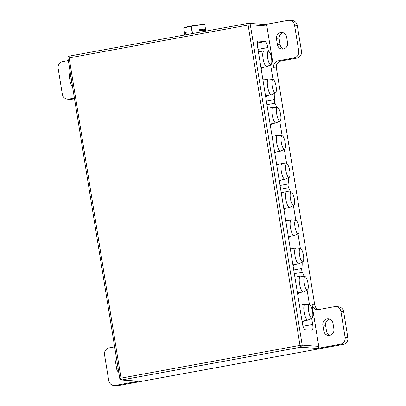 <?xml version="1.0" encoding="UTF-8"?>
<svg xmlns="http://www.w3.org/2000/svg" width="406" height="406" viewBox="0 0 406 406"><rect width="100%" height="100%" fill="white"/><g stroke="black" fill="none" stroke-linecap="round" stroke-linejoin="round"><path stroke-width="0.61" d="M204.152 29.679A9.82 0.685 170.8 0 0 204.695 29.354A9.82 0.685 170.8 0 0 204.279 29.227A9.82 0.685 170.8 0 0 199.077 29.638M186.288 32.023A9.82 0.685 170.8 0 0 185.309 32.495A9.82 0.685 170.8 0 0 185.923 32.632M185.943 32.769A10.663 0.746 -9.2 0 1 184.471 32.632A10.663 0.746 -9.2 0 1 186.08 31.962L186.268 33.135A10.663 0.746 170.8 0 0 184.664 33.805L184.847 34.952M205.837 31.115L205.72 30.394A10.663 0.746 170.8 0 0 199.503 30.714C198.742 30.414 198.676 30.024 199.316 29.542A10.663 0.746 -9.2 0 1 205.527 29.222A10.663 0.746 -9.2 0 1 204.177 29.816M192.236 33.602L191.241 26.354L192.408 33.571M191.241 26.354L192.586 33.536M197.235 25.05L196.605 25.142M198.534 24.878L197.626 24.994M265.113 24.558L287.981 20.376A5.958 5.704 94.3 0 1 289.377 20.3A5.958 5.704 94.3 0 1 294.558 25.213L298.74 51.024A5.958 5.704 94.3 0 1 294.061 57.921L278.303 60.804A5.958 5.704 -85.7 0 0 273.624 67.7L266.874 26.045A1.786 1.71 -85.7 0 0 265.321 24.573L248.761 23.32A1.786 1.71 -85.7 0 0 248.34 23.345A1.786 0.497 79.6 0 0 248.305 23.345A1.786 0.497 79.6 0 0 248.117 25.065L250.314 24.791A1.786 1.71 -85.7 0 0 248.761 23.32A1.786 1.786 0 0 0 248.305 23.345L69.314 56.089A1.786 0.497 -100.4 0 1 69.355 56.089L248.269 23.355M74.349 98.115L68.918 99.11A5.958 5.704 94.3 0 1 67.518 99.186A5.958 5.704 94.3 0 1 62.336 94.273L58.159 68.457A5.958 5.704 94.3 0 1 62.834 61.56L68.269 60.57M276.471 38.788A5.364 5.136 94.3 0 1 281.942 32.516A5.364 5.136 94.3 0 1 286.606 36.936L287.555 42.803A5.364 5.136 94.3 0 1 282.084 49.075A5.364 5.136 94.3 0 1 277.425 44.655L276.471 38.788L279.206 38.996L280.155 44.863A5.364 5.136 -85.7 0 0 283.464 48.984M72.39 86.016A5.364 5.136 94.3 0 1 70.294 82.55L69.34 76.683A5.364 5.136 94.3 0 1 70.228 72.664M113.888 385.492L116.623 385.7A5.958 5.704 -85.7 0 0 118.019 385.624L115.289 385.421A5.958 5.704 94.3 0 1 113.888 385.492A5.958 5.704 94.3 0 1 108.712 380.584L104.53 354.768A5.958 5.704 94.3 0 1 109.209 347.871L114.639 346.876M74.46 98.8L71.649 99.318L68.918 99.11M67.518 99.186L70.248 99.389A5.958 5.704 -85.7 0 0 71.649 99.318M294.558 25.213L297.288 25.416A5.958 5.704 -85.7 0 0 292.112 20.508L289.377 20.3M297.288 25.416L301.47 51.232L298.74 51.024M294.061 57.921L296.791 58.129A5.958 5.704 -85.7 0 0 301.47 51.232M296.791 58.129L281.033 61.012L278.303 60.804M318.568 309.57A5.958 5.704 94.3 0 1 314.741 304.936L276.354 67.909A5.958 5.704 94.3 0 1 281.033 61.012M340.928 311.519L343.664 311.727A5.958 5.704 -85.7 0 0 338.482 306.814L335.752 306.611A5.958 5.704 94.3 0 1 340.928 311.519L345.11 337.335A5.958 5.704 94.3 0 1 340.431 344.232L317.355 348.455A1.786 1.71 -85.7 0 0 318.761 346.384L312.011 304.728A5.958 5.704 -85.7 0 0 317.193 309.641A5.958 5.704 -85.7 0 0 318.593 309.565L334.351 306.682A5.958 5.704 94.3 0 1 335.752 306.611M343.664 311.727L347.84 337.543L345.11 337.335M340.431 344.232L343.166 344.44A5.958 5.704 -85.7 0 0 347.84 337.543M343.166 344.44L118.019 385.624M283.297 32.815A5.364 5.136 -85.7 0 0 279.206 38.996M329.667 319.121A5.364 5.136 -85.7 0 0 325.576 325.307L326.525 331.174A5.364 5.136 -85.7 0 0 329.839 335.295M121.389 379.965A1.786 1.71 -85.7 0 0 121.805 379.945A1.786 0.497 -100.4 0 1 121.008 378.143L119.755 378.468A1.786 1.786 0 0 0 121.389 379.965L137.949 381.219A1.786 1.71 -85.7 0 0 138.365 381.198L115.289 385.421M118.76 372.327A5.364 5.136 94.3 0 1 116.664 368.856L115.715 362.989A5.364 5.136 94.3 0 1 116.598 358.975M322.846 325.099A5.364 5.136 94.3 0 1 328.317 318.827A5.364 5.136 94.3 0 1 332.976 323.247L333.925 329.114A5.364 5.136 94.3 0 1 328.459 335.386A5.364 5.136 94.3 0 1 323.795 330.966L322.846 325.099L325.576 325.307M304.135 276.501A17.28 4.816 79.6 0 0 302.338 272.213A2.385 0.665 -100.4 0 1 301.739 268.513A17.28 4.816 79.6 0 0 302.16 262.134M307.114 290.107L309.484 304.733M311.676 318.268L312.681 324.485L303.018 326.251M258.104 41.092L258.343 41.047A5.958 1.66 79.6 0 0 258.221 41.057A5.958 1.66 79.6 0 0 257.587 46.786L302.44 323.709A5.958 1.66 79.6 0 0 305.094 329.702L311.925 330.22A5.958 1.66 79.6 0 0 312.047 330.215A5.958 1.66 79.6 0 0 312.681 324.485M258.343 41.047L265.174 41.564L257.379 42.99M258.003 49.359L267.828 47.563A5.958 1.66 79.6 0 0 265.174 41.564M267.828 47.563L268.432 51.283M270.624 64.813L272.994 79.444M276.765 107.534A17.28 4.816 79.6 0 0 274.969 103.241A2.385 0.665 -100.4 0 1 274.37 99.546A17.28 4.816 79.6 0 0 274.796 93.167M279.749 121.135L282.119 135.766M284.307 149.296L286.677 163.928M290.452 192.018A17.28 4.816 79.6 0 0 288.656 187.729A2.385 0.665 -100.4 0 1 288.057 184.03A17.28 4.816 79.6 0 0 288.478 177.65M293.431 205.619L295.801 220.25M297.994 233.78L300.364 248.411M302.663 321.76L302.292 322.806M299.359 304.678L299.608 305.073M300.455 305.17A9.531 2.659 -100.4 0 0 300.435 305.134L299.42 305.058M302.1 321.603L303.115 321.679L302.14 321.856M303.338 320.928A9.531 2.659 -100.4 0 1 303.115 321.679M309.534 304.739L305.145 304.338A8.013 2.233 79.6 0 0 304.972 304.343A8.013 2.233 79.6 0 0 304.165 312.336A8.013 2.233 79.6 0 0 307.687 320.111A8.013 2.233 79.6 0 0 307.855 320.106A8.013 2.233 79.6 0 0 308.022 320.05L311.981 318.116A6.821 1.903 -100.4 0 1 311.701 318.172A6.821 1.903 -100.4 0 1 308.656 311.29A6.821 1.903 -100.4 0 1 309.534 304.739A6.821 1.903 -100.4 0 1 312.483 311.113A6.821 1.903 -100.4 0 1 311.981 318.116M298.105 293.599L297.73 294.644M294.797 276.516L295.05 276.912M295.893 277.009A9.531 2.659 -100.4 0 0 295.872 276.973L294.857 276.897M297.537 293.442L298.552 293.518L297.578 293.695M298.78 292.767A9.531 2.659 -100.4 0 1 298.552 293.518M304.972 276.577L300.582 276.176A8.013 2.233 79.6 0 0 300.41 276.181A8.013 2.233 79.6 0 0 299.603 284.175A8.013 2.233 79.6 0 0 303.13 291.95A8.013 2.233 79.6 0 0 303.292 291.944A8.013 2.233 79.6 0 0 303.46 291.889L307.423 289.955A6.821 1.903 -100.4 0 1 307.139 290.011A6.821 1.903 -100.4 0 1 304.094 283.129A6.821 1.903 -100.4 0 1 304.972 276.577A6.821 1.903 -100.4 0 1 307.921 282.952A6.821 1.903 -100.4 0 1 307.423 289.955M293.543 265.438L293.173 266.483M290.234 248.355L290.488 248.746M291.335 248.848A9.531 2.659 -100.4 0 0 291.31 248.812L290.295 248.736M292.975 265.28L293.99 265.357L293.015 265.534M294.218 264.605A9.531 2.659 -100.4 0 1 293.99 265.357M300.415 248.416L296.025 248.015A8.013 2.233 79.6 0 0 295.847 248.02A8.013 2.233 79.6 0 0 295.04 256.013A8.013 2.233 79.6 0 0 298.567 263.788A8.013 2.233 79.6 0 0 298.73 263.783A8.013 2.233 79.6 0 0 298.897 263.727L302.861 261.794A6.821 1.903 -100.4 0 1 302.577 261.85A6.821 1.903 -100.4 0 1 299.532 254.968A6.821 1.903 -100.4 0 1 300.415 248.416A6.821 1.903 -100.4 0 1 303.358 254.79A6.821 1.903 -100.4 0 1 302.861 261.794M288.981 237.277L288.61 238.322M285.672 220.194L285.925 220.585M286.773 220.686A9.531 2.659 -100.4 0 0 286.748 220.651L285.733 220.575M288.412 237.119L289.427 237.195L288.458 237.373M289.656 236.444A9.531 2.659 -100.4 0 1 289.427 237.195M295.852 220.255L291.462 219.849A8.013 2.233 79.6 0 0 291.285 219.859A8.013 2.233 79.6 0 0 290.483 227.852A8.013 2.233 79.6 0 0 294.005 235.627A8.013 2.233 79.6 0 0 294.172 235.622A8.013 2.233 79.6 0 0 294.335 235.566L298.298 233.633A6.821 1.903 -100.4 0 1 298.019 233.689A6.821 1.903 -100.4 0 1 294.974 226.807A6.821 1.903 -100.4 0 1 295.852 220.255A6.821 1.903 -100.4 0 1 298.801 226.629A6.821 1.903 -100.4 0 1 298.298 233.633M284.418 209.115L284.048 210.161M281.114 192.033L281.363 192.424M282.211 192.525A9.531 2.659 -100.4 0 0 282.19 192.49L281.175 192.408M283.855 208.958L284.87 209.034L283.895 209.212M285.093 208.283A9.531 2.659 -100.4 0 1 284.87 209.034M291.29 192.094L286.9 191.688A8.013 2.233 79.6 0 0 286.727 191.698A8.013 2.233 79.6 0 0 285.92 199.691A8.013 2.233 79.6 0 0 289.442 207.466A8.013 2.233 79.6 0 0 289.61 207.456A8.013 2.233 79.6 0 0 289.777 207.405L293.736 205.472A6.821 1.903 -100.4 0 1 293.457 205.522A6.821 1.903 -100.4 0 1 290.412 198.646A6.821 1.903 -100.4 0 1 291.29 192.094A6.821 1.903 -100.4 0 1 294.238 198.468A6.821 1.903 -100.4 0 1 293.736 205.472M279.861 180.954L279.485 182M276.552 163.872L276.806 164.263M277.648 164.359A9.531 2.659 -100.4 0 0 277.628 164.328L276.613 164.247M279.292 180.792L280.307 180.873L279.333 181.051M280.536 180.122A9.531 2.659 -100.4 0 1 280.307 180.873M286.727 163.933L282.337 163.527A8.013 2.233 79.6 0 0 282.165 163.537A8.013 2.233 79.6 0 0 281.358 171.53A8.013 2.233 79.6 0 0 284.885 179.305A8.013 2.233 79.6 0 0 285.048 179.295A8.013 2.233 79.6 0 0 285.215 179.244L289.179 177.31A6.821 1.903 -100.4 0 1 288.894 177.361A6.821 1.903 -100.4 0 1 285.849 170.484A6.821 1.903 -100.4 0 1 286.727 163.933A6.821 1.903 -100.4 0 1 289.676 170.307A6.821 1.903 -100.4 0 1 289.179 177.31M275.298 152.793L274.928 153.838M271.99 135.711L272.243 136.101M273.091 136.198A9.531 2.659 -100.4 0 0 273.065 136.162L272.05 136.086M274.73 152.631L275.745 152.712L274.771 152.889M275.973 151.961A9.531 2.659 -100.4 0 1 275.745 152.712M282.17 135.771L277.78 135.365A8.013 2.233 79.6 0 0 277.602 135.376A8.013 2.233 79.6 0 0 276.796 143.369A8.013 2.233 79.6 0 0 280.323 151.144A8.013 2.233 79.6 0 0 280.485 151.133A8.013 2.233 79.6 0 0 280.653 151.078L284.616 149.149A6.821 1.903 -100.4 0 1 284.332 149.2A6.821 1.903 -100.4 0 1 281.287 142.323A6.821 1.903 -100.4 0 1 282.17 135.771A6.821 1.903 -100.4 0 1 285.113 142.146A6.821 1.903 -100.4 0 1 284.616 149.149M270.736 124.632L270.366 125.677M267.427 107.549L267.681 107.94M268.528 108.037A9.531 2.659 -100.4 0 0 268.503 108.001L267.488 107.925M270.168 124.469L271.183 124.546L270.208 124.728M271.411 123.8A9.531 2.659 -100.4 0 1 271.183 124.546M277.608 107.61L273.218 107.204A8.013 2.233 79.6 0 0 273.04 107.214A8.013 2.233 79.6 0 0 272.238 115.208A8.013 2.233 79.6 0 0 275.76 122.982A8.013 2.233 79.6 0 0 275.928 122.972A8.013 2.233 79.6 0 0 276.09 122.916L280.054 120.988A6.821 1.903 -100.4 0 1 279.775 121.039A6.821 1.903 -100.4 0 1 276.73 114.162A6.821 1.903 -100.4 0 1 277.608 107.61A6.821 1.903 -100.4 0 1 280.556 113.984A6.821 1.903 -100.4 0 1 280.054 120.988M266.174 96.471L265.803 97.516M262.865 79.383L263.118 79.779M263.966 79.875A9.531 2.659 -100.4 0 0 263.946 79.84L262.931 79.764M265.61 96.308L266.625 96.384L265.651 96.567M266.849 95.638A9.531 2.659 -100.4 0 1 266.625 96.384M273.045 79.449L268.655 79.043A8.013 2.233 79.6 0 0 268.483 79.053A8.013 2.233 79.6 0 0 267.676 87.046A8.013 2.233 79.6 0 0 271.198 94.821A8.013 2.233 79.6 0 0 271.365 94.811A8.013 2.233 79.6 0 0 271.533 94.755L275.491 92.827A6.821 1.903 -100.4 0 1 275.212 92.878A6.821 1.903 -100.4 0 1 272.167 86.001A6.821 1.903 -100.4 0 1 273.045 79.449A6.821 1.903 -100.4 0 1 275.994 85.823A6.821 1.903 -100.4 0 1 275.491 92.827M261.616 68.304L261.241 69.355M258.307 51.222L258.556 51.618M259.404 51.714A9.531 2.659 -100.4 0 0 259.383 51.679L258.368 51.603M261.048 68.147L262.063 68.223L261.088 68.401M262.291 67.477A9.531 2.659 -100.4 0 1 262.063 68.223M268.483 51.288L264.093 50.882A8.013 2.233 79.6 0 0 263.92 50.887A8.013 2.233 79.6 0 0 263.113 58.885A8.013 2.233 79.6 0 0 266.64 66.66A8.013 2.233 79.6 0 0 266.803 66.65A8.013 2.233 79.6 0 0 266.97 66.594L270.934 64.661A6.821 1.903 -100.4 0 1 270.65 64.716A6.821 1.903 -100.4 0 1 267.605 57.835A6.821 1.903 -100.4 0 1 268.483 51.288A6.821 1.903 -100.4 0 1 271.431 57.657A6.821 1.903 -100.4 0 1 270.934 64.661M191.069 26.385A10.663 0.746 170.8 0 0 183.771 28.288L184.471 32.632M183.771 28.288L183.943 27.867L187.577 26.75C191.404 25.867 199.26 24.624 202.853 24.451L204.446 24.507L204.827 24.878A10.663 0.746 170.8 0 0 191.419 26.319M204.279 24.736A10.307 0.721 170.8 0 0 191.287 26.009A10.307 0.721 170.8 0 0 184.243 27.978M273.624 67.7L276.354 67.909M314.741 304.936L312.011 304.728M280.155 44.863L277.425 44.655M326.525 331.174L323.795 330.966M70.898 76.8L69.34 76.683M71.847 82.667L70.294 82.55M117.268 363.106L115.715 362.989M118.217 368.973L116.664 368.856M318.761 346.384L302.201 345.13L299.998 345.399A1.786 0.497 79.6 0 0 300.795 347.201A1.786 1.71 -85.7 0 0 302.201 345.13L250.314 24.791L266.874 26.045M248.117 25.065L299.998 345.399L121.008 378.143L69.127 57.809A1.786 0.497 -100.4 0 1 69.314 56.089A1.786 1.786 0 0 0 67.873 58.134L248.117 25.065M138.365 381.198L121.805 379.945L300.795 347.201L317.355 348.455M67.949 58.154L119.755 378.468M301.739 268.513L293.736 269.98M294.335 273.674L302.338 272.213M288.057 184.03L280.054 185.491M280.653 189.191L288.656 187.729M274.37 99.546L266.372 101.008M266.97 104.707L274.969 103.241M186.014 33.206L185.846 32.17M204.248 30.252L204.081 29.217M204.827 24.878L205.527 29.222M302.028 321.171L307.855 320.106M299.466 305.353L304.972 304.343M297.466 293.01L303.292 291.944M294.903 277.186L300.41 276.181M292.904 264.849L298.73 263.783M290.341 249.025L295.847 248.02M288.346 236.688L294.172 235.622M285.783 220.864L291.285 219.859M283.784 208.522L289.61 207.456M281.221 192.703L286.727 191.698M279.221 180.36L285.048 179.295M276.659 164.542L282.165 163.537M274.659 152.199L280.485 151.133M272.096 136.38L277.602 135.376M270.102 124.038L275.928 122.972M267.539 108.219L273.04 107.214M265.539 95.877L271.365 94.811M262.976 80.058L268.483 79.053M260.977 67.716L266.803 66.65M258.414 51.897L263.92 50.887"/></g></svg>
